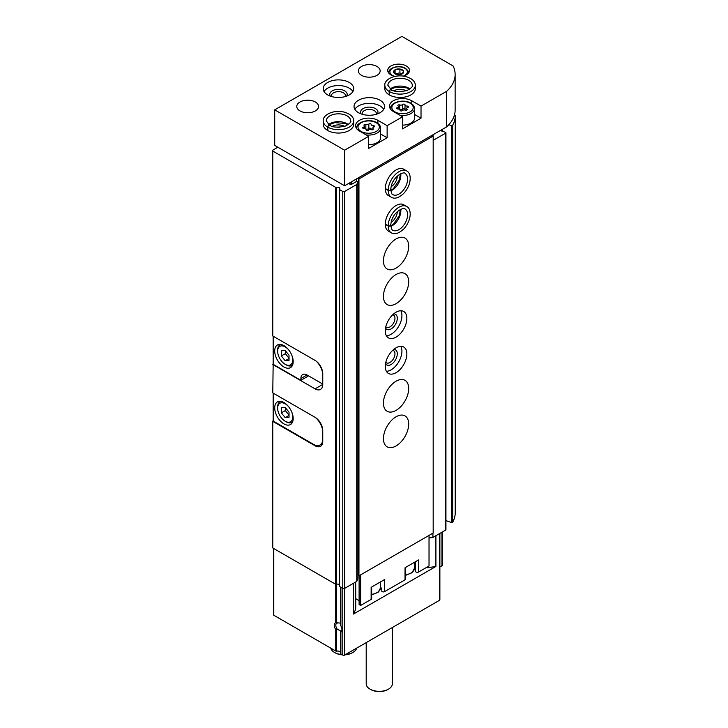 <?xml version="1.0" encoding="UTF-8"?>
<svg xmlns="http://www.w3.org/2000/svg" width="728" height="728" viewBox="0 0 728 728"><rect width="100%" height="100%" fill="white"/><g stroke="black" fill="none" stroke-linecap="round" stroke-linejoin="round"><path stroke-width="1.09" d="M340.677 625.398L340.677 587.168M340.677 631.777L340.813 630.967M439.876 533.396L439.876 599.772A1.31 0.755 180 0 1 439.494 600.3L344.626 655.073A1.31 0.755 180 0 1 342.779 655.073L340.895 653.981A0.874 0.501 180 0 1 340.677 653.48L340.677 632.131M340.64 652.334A3.267 1.884 180 0 0 336.609 651.132A0.874 0.501 180 0 1 335.735 651.005L335.735 629.565A5.442 3.14 60 0 1 335.735 622.658L339.694 623.05M341.987 629.265A4.386 2.53 60 0 1 341.104 630.876A4.386 2.53 60 0 1 340.804 631.003L337.328 629.238L335.735 629.565M315.806 445.336L315.06 445.764A10.893 6.288 -120 0 0 320.502 446.31A10.893 6.288 -120 0 0 322.759 441.323L322.759 430.648A10.893 6.288 -120 0 0 315.06 417.317L272.773 392.902L273.173 363.327M315.06 445.764L272.773 421.348L272.773 547.966L335.481 584.175A0.874 0.501 180 0 0 336.509 584.256A2.175 1.256 180 0 1 339.357 584.666M348.63 183.465L350.232 184.393A0.874 0.501 180 0 0 351.469 184.393L356.702 181.363L357.876 182.046L356.747 184.475L344.626 191.464A1.31 0.755 180 0 1 342.779 191.464L339.612 189.635A0.874 0.501 180 0 1 339.457 189.043A2.175 1.256 180 0 0 339.721 188.443A2.175 1.256 180 0 0 336.509 187.342A0.874 0.501 180 0 1 335.481 187.251L272.773 151.051L272.773 335.99L315.06 360.406A10.893 6.288 -120 0 1 322.759 373.746L322.759 384.411L315.06 388.861A10.893 6.288 -120 0 0 320.502 389.398A10.893 6.288 -120 0 0 322.759 384.411M315.06 388.861L272.773 364.446M272.773 421.348L273.173 420.229M272.773 151.051L272.773 150.159L277.85 147.22M426.717 567.312L427.482 567.758L435.899 566.457L353.462 614.05L353.462 583.292M435.899 566.457L435.899 535.69M335.735 651.005L273.783 615.242A1.31 0.755 180 0 1 273.4 614.705L273.4 548.33M442.342 531.977L442.342 565.274A1.31 0.755 180 0 1 441.96 565.802L439.876 567.003M340.895 587.296L340.895 625.953A5.442 3.14 60 0 1 342.014 629.729A5.442 3.14 60 0 1 340.895 632.222L340.895 653.981M353.462 614.05L355.719 609.19L355.719 581.981M454.481 114.897A0.874 0.501 180 0 1 455.228 115.388A54.445 31.441 180 0 1 455.228 115.77A54.445 31.441 180 0 1 452.661 125.298A0.874 0.501 180 0 1 451.387 125.58L448.839 124.697M455.228 512.303A54.445 31.441 180 0 1 455.228 512.685A54.445 31.441 180 0 1 452.661 522.222A0.874 0.501 180 0 1 451.387 522.495L445.936 520.602M440.313 130.54L445.509 132.341A0.874 0.501 180 0 1 445.682 133.124L433.187 140.34M445.936 132.769L445.936 529.693A0.874 0.501 180 0 1 445.682 530.048L432.923 537.41L429.029 538.01M432.923 533.142L432.923 537.41M357.876 182.046L357.876 578.96L356.747 581.39L344.626 588.388A1.31 0.755 180 0 1 342.779 588.388L339.612 586.559A0.874 0.501 180 0 1 339.457 585.967M356.747 184.475L356.747 581.39M427.482 567.758L427.482 566.866M337.328 629.238A4.386 2.53 60 0 1 336.718 623.277A4.386 2.53 60 0 1 337.328 623.086M392.346 627.527L392.346 683.792A13.068 7.544 180 0 1 388.524 689.134A13.068 7.544 180 0 1 370.042 689.134A13.068 7.544 180 0 1 366.211 683.792L366.211 642.615M388.524 689.134L387.751 689.571A11.976 6.916 180 0 1 370.807 689.571L370.042 689.134M316.17 361.143A13.068 7.544 60 0 1 322.759 375.166M308.59 375.876L300.892 380.325L273.173 364.319L273.173 336.227M322.759 382.282A13.068 7.544 60 0 1 322.631 383.984L322.759 383.911M283.947 366.985A13.068 7.544 -120 0 0 290.481 367.631A13.068 7.544 -120 0 0 290.481 352.543A13.068 7.544 -120 0 0 277.414 344.999A13.068 7.544 -120 0 0 275.411 355.473A13.068 7.544 -120 0 0 283.947 366.985M300.892 380.325L300.892 378.551A8.709 5.032 60 0 1 302.693 374.556A8.709 5.032 60 0 1 307.052 374.993L322.631 383.984M288.961 350.241A10.674 6.161 -120 0 0 281.408 345.882A10.674 6.161 -120 0 0 277.641 351.251A10.674 6.161 -120 0 0 285.185 364.319A10.674 6.161 -120 0 0 291.719 363.736A10.674 6.161 -120 0 0 291.719 355.018M286.104 364.855L285.185 364.319L286.104 364.855A11.976 6.916 -120 0 0 292.101 365.447A11.976 6.916 -120 0 0 292.583 365.119M281.336 350.814L281.336 355.947L285.185 360.742L289.034 360.396L289.034 355.264L285.185 350.477L281.336 350.814M280.644 344.444A11.976 6.916 -120 0 0 280.116 344.699A11.976 6.916 -120 0 0 277.641 350.186L277.641 351.251M285.34 350.669L285.34 353.635L281.336 355.947M289.034 358.522L285.185 360.742M285.34 353.635L289.034 358.24M322.759 439.011A13.068 7.544 60 0 1 320.056 444.99A13.068 7.544 60 0 1 313.522 444.344L273.173 421.048L273.173 393.129M315.206 417.399A13.068 7.544 60 0 1 322.759 432.25M283.947 423.896A13.068 7.544 -120 0 0 290.481 424.542A13.068 7.544 -120 0 0 290.481 409.454A13.068 7.544 -120 0 0 277.414 401.911A13.068 7.544 -120 0 0 275.411 412.376A13.068 7.544 -120 0 0 283.947 423.896M288.961 407.143A10.674 6.161 -120 0 0 281.408 402.784A10.674 6.161 -120 0 0 277.641 408.153A10.674 6.161 -120 0 0 285.185 421.23A10.674 6.161 -120 0 0 291.719 420.638A10.674 6.161 -120 0 0 291.719 411.93M286.104 421.758L285.185 421.23L286.104 421.758A11.976 6.916 -120 0 0 292.101 422.349A11.976 6.916 -120 0 0 292.583 422.022M281.336 407.726L281.336 412.858L285.185 417.644L289.034 417.299L289.034 412.166L285.185 407.38L281.336 407.726M280.644 401.356A11.976 6.916 -120 0 0 280.116 401.601A11.976 6.916 -120 0 0 277.641 407.089L277.641 408.153M285.34 407.571L285.34 410.546L281.336 412.858M289.034 415.424L285.185 417.644M285.34 410.546L289.034 415.142M414.514 567.594A13.068 7.544 180 0 1 415.551 569.924M405.541 567.449L405.541 579.124A1.738 1.01 180 0 1 405.032 579.834L384.639 591.609A1.738 1.01 180 0 1 382.746 591.828A1.738 1.01 180 0 1 381.672 590.89A1.738 1.01 180 0 1 381.672 590.808L381.672 590.89M380.635 587.15A13.068 7.544 180 0 1 381.672 589.48M371.653 587.014L371.653 598.689A1.738 1.01 180 0 1 371.144 599.399L360.642 605.459L359.104 604.568L359.104 575.766M359.104 600.655L355.719 598.698M429.029 535.399L429.029 565.984L418.527 572.044A1.738 1.01 180 0 1 416.625 572.263A1.738 1.01 180 0 1 415.551 571.334A1.738 1.01 180 0 1 415.561 571.243L415.561 561.661L415.551 571.334M455.137 74.456L455.137 110.019A54.445 31.441 180 0 1 446.646 126.872L344.626 185.776L274.711 145.409L274.711 109.846L401.92 36.4L453.107 65.957A54.445 31.441 180 0 1 455.137 74.456A54.445 31.441 180 0 1 446.646 91.309L421.021 106.106L421.021 118.2L402.539 128.874L402.539 116.78L387.132 125.671L387.132 137.765L368.65 148.43L368.65 136.336L344.626 150.214L274.711 109.846M344.626 185.776L344.626 150.214M446.646 126.872L446.646 91.309M395.077 76.367A10.893 6.288 180 0 1 387.733 70.416A10.893 6.288 180 0 1 394.458 64.61A10.893 6.288 180 0 1 406.324 65.975A10.893 6.288 180 0 1 409.518 70.416A10.893 6.288 180 0 1 403.376 76.076A8.709 5.032 180 0 0 404.786 68.286A8.709 5.032 180 0 0 391.782 68.732A8.709 5.032 180 0 0 394.076 76.131M389.398 94.968L389.398 91.592A15.242 8.8 0 0 0 405.978 93.421A15.242 8.8 0 0 0 415.315 85.303L415.315 88.68A15.242 8.8 180 0 1 400.072 97.488A15.242 8.8 180 0 1 384.83 88.68L384.83 85.303A15.242 8.8 0 0 0 389.189 91.464C389.926 89.471 390.672 89.071 391.418 90.263M380.052 100.237A15.242 8.8 180 0 1 384.521 106.461A15.242 8.8 180 0 1 369.269 115.27A15.242 8.8 180 0 1 354.026 106.461A15.242 8.8 180 0 1 363.436 98.335A15.242 8.8 180 0 1 380.052 100.237M327.791 130.53L327.791 127.154A15.242 8.8 0 0 0 344.371 128.983A15.242 8.8 0 0 0 353.717 120.866L353.717 124.251A15.242 8.8 180 0 1 338.465 133.051A15.242 8.8 180 0 1 323.223 124.251L323.223 120.866A15.242 8.8 0 0 0 327.582 127.027C328.328 125.034 329.074 124.634 329.811 125.826M349.249 82.455A15.242 8.8 180 0 1 353.717 88.68A15.242 8.8 180 0 1 338.465 97.488A15.242 8.8 180 0 1 323.223 88.68A15.242 8.8 180 0 1 332.632 80.553A15.242 8.8 180 0 1 349.249 82.455M376.968 66.457A10.893 6.288 180 0 1 380.162 70.898A10.893 6.288 180 0 1 369.269 77.186A10.893 6.288 180 0 1 358.376 70.898A10.893 6.288 180 0 1 365.101 65.092A10.893 6.288 180 0 1 376.968 66.457M315.37 102.02A10.893 6.288 180 0 1 318.555 106.461A10.893 6.288 180 0 1 307.671 112.749A10.893 6.288 180 0 1 296.778 106.461A10.893 6.288 180 0 1 303.503 100.655A10.893 6.288 180 0 1 315.37 102.02M402.539 116.78L393.293 111.448A13.068 7.544 180 0 1 389.471 106.106A13.068 7.544 180 0 1 397.534 99.135A13.068 7.544 180 0 1 411.775 100.773L421.021 106.106M368.65 136.336L359.414 131.004A13.068 7.544 180 0 1 355.583 125.671A13.068 7.544 180 0 1 363.654 118.7A13.068 7.544 180 0 1 377.896 120.338L387.132 125.671M324.042 91.528A15.242 8.8 180 0 1 349.249 88.152A15.242 8.8 180 0 1 352.898 91.528M330.294 96.114A8.709 5.032 180 0 1 333.77 90.136A8.709 5.032 180 0 1 344.626 90.818A8.709 5.032 180 0 1 346.646 96.114M331.549 96.524A7.062 4.077 180 0 1 331.413 95.723A7.062 4.077 180 0 1 335.772 91.956A7.062 4.077 180 0 1 343.461 92.838A7.062 4.077 180 0 1 345.527 95.723A7.062 4.077 180 0 1 345.391 96.524M332.341 126.363A8.709 5.032 180 0 1 344.599 126.363M337.528 127.245A7.062 4.077 180 0 1 339.412 127.245M354.845 109.309A15.242 8.8 180 0 1 380.052 105.933A15.242 8.8 180 0 1 383.702 109.309M361.097 113.896A8.709 5.032 180 0 1 364.573 107.917A8.709 5.032 180 0 1 375.43 108.599A8.709 5.032 180 0 1 377.441 113.896M362.344 114.305A7.062 4.077 180 0 1 362.207 113.504A7.062 4.077 180 0 1 366.566 109.737A7.062 4.077 180 0 1 374.265 110.62A7.062 4.077 180 0 1 376.331 113.504A7.062 4.077 180 0 1 376.194 114.305M393.939 90.8A8.709 5.032 180 0 1 406.197 90.8M399.126 91.683A7.062 4.077 180 0 1 401.019 91.683M380.635 134.007L387.132 137.765M366.211 134.935A11.976 6.916 180 0 0 380.635 128.155L380.635 137.765A11.976 6.916 180 0 1 368.65 144.681M414.514 114.451L421.021 118.2M400.091 115.37A11.976 6.916 180 0 0 414.514 108.599L414.514 118.2A11.976 6.916 180 0 1 402.539 125.116M368.468 130.148A1.219 0.701 180 0 1 367.094 130.494A1.219 0.701 180 0 1 366.175 129.812A1.219 0.701 180 0 1 366.175 129.793L366.175 129.793A2.139 1.229 180 0 0 366.175 129.757A2.139 1.229 180 0 0 363.982 128.528A1.219 0.701 180 0 1 362.726 127.819A1.219 0.701 180 0 1 363.363 127.2A2.139 1.229 180 0 0 364.482 126.117A2.139 1.229 180 0 0 364.164 125.471A1.219 0.701 180 0 1 363.982 125.098A1.219 0.701 180 0 1 364.61 124.488A1.219 0.701 180 0 1 365.847 124.506A2.139 1.229 180 0 0 368.841 124.042A1.219 0.701 180 0 1 370.215 123.687A1.219 0.701 180 0 1 371.134 124.37A1.219 0.701 180 0 1 371.134 124.397A2.139 1.229 180 0 0 371.134 124.424A2.139 1.229 180 0 0 373.327 125.662A1.219 0.701 180 0 1 374.583 126.363A1.219 0.701 180 0 1 373.946 126.981A2.139 1.229 180 0 0 372.827 128.064A2.139 1.229 180 0 0 373.146 128.71A1.219 0.701 180 0 1 373.327 129.083A1.219 0.701 180 0 1 372.7 129.702A1.219 0.701 180 0 1 371.462 129.684A2.139 1.229 180 0 0 368.468 130.148M402.347 110.583A1.219 0.701 180 0 1 400.973 110.938A1.219 0.701 180 0 1 400.054 110.256A1.219 0.701 180 0 1 400.054 110.228A2.139 1.229 180 0 0 400.054 110.192A2.139 1.229 180 0 0 397.861 108.963A1.219 0.701 180 0 1 396.605 108.263A1.219 0.701 180 0 1 397.242 107.644A2.139 1.229 180 0 0 398.362 106.552A2.139 1.229 180 0 0 398.052 105.906A1.219 0.701 180 0 1 397.87 105.542A1.219 0.701 180 0 1 398.489 104.923A1.219 0.701 180 0 1 399.727 104.941A2.139 1.229 180 0 0 402.73 104.477A1.219 0.701 180 0 1 404.095 104.131A1.219 0.701 180 0 1 405.014 104.814A1.219 0.701 180 0 1 405.014 104.832A2.139 1.229 180 0 0 405.014 104.868A2.139 1.229 180 0 0 407.216 106.097A1.219 0.701 180 0 1 408.472 106.807A1.219 0.701 180 0 1 407.826 107.425A2.139 1.229 180 0 0 406.706 108.508A2.139 1.229 180 0 0 407.025 109.155A1.219 0.701 180 0 1 407.207 109.528A1.219 0.701 180 0 1 406.579 110.137A1.219 0.701 180 0 1 405.341 110.119A2.139 1.229 180 0 0 402.347 110.583M371.626 129.73A2.139 1.229 180 0 1 371.134 128.947A2.139 1.229 180 0 1 371.134 128.911L371.134 128.947M365.684 128.965A1.219 0.701 180 0 1 365.847 129.02A2.139 1.229 180 0 0 368.841 128.556A1.219 0.701 180 0 1 370.188 128.201A1.219 0.701 180 0 1 371.134 128.856M405.514 110.174A2.139 1.229 180 0 1 405.014 109.382A2.139 1.229 180 0 1 405.014 109.346L405.014 104.905M399.563 109.409A1.219 0.701 180 0 1 399.727 109.455A2.139 1.229 180 0 0 402.73 108.991A1.219 0.701 180 0 1 404.067 108.645A1.219 0.701 180 0 1 405.014 109.291M402.184 69.788A5.032 2.903 180 0 1 401.137 74.356A5.032 2.903 180 0 1 393.766 72.591A5.032 2.903 180 0 1 396.105 69.324A5.032 2.903 180 0 1 402.184 69.788M399.927 69.033L395.067 69.788L393.766 72.591L397.324 74.647L402.184 73.892L403.485 71.089L399.927 69.033L399.927 72.946L395.304 73.665M401.774 74.019L399.927 72.946M395.067 73.519L395.067 69.788M430.63 136.127L433.187 136.072L358.95 178.933L358.34 178.578L359.041 177.459M358.95 178.933L358.95 575.848L433.187 532.996L433.187 136.072M396.068 416.78A17.863 10.31 -60 0 1 404.996 415.897A17.863 10.31 -60 0 1 404.996 436.518A17.863 10.31 -60 0 1 387.141 446.828A17.863 10.31 -60 0 1 384.402 432.523A17.863 10.31 -60 0 1 396.068 416.78M396.068 381.217A17.863 10.31 -60 0 1 404.996 380.325A17.863 10.31 -60 0 1 404.996 400.955A17.863 10.31 -60 0 1 387.141 411.265A17.863 10.31 -60 0 1 384.402 396.951A17.863 10.31 -60 0 1 396.068 381.217M396.068 347.784A15.242 8.8 -60 0 1 403.694 347.029A15.242 8.8 -60 0 1 403.694 364.628A15.242 8.8 -60 0 1 388.443 373.437A15.242 8.8 -60 0 1 386.104 361.215A15.242 8.8 -60 0 1 396.068 347.784M396.068 312.212A15.242 8.8 -60 0 1 403.694 311.457A15.242 8.8 -60 0 1 403.694 329.065A15.242 8.8 -60 0 1 388.443 337.865A15.242 8.8 -60 0 1 386.104 325.653A15.242 8.8 -60 0 1 396.068 312.212M396.068 274.52A17.863 10.31 -60 0 1 404.996 273.628A17.863 10.31 -60 0 1 404.996 294.258A17.863 10.31 -60 0 1 387.141 304.568A17.863 10.31 -60 0 1 384.402 290.254A17.863 10.31 -60 0 1 396.068 274.52M396.068 238.948A17.863 10.31 -60 0 1 404.996 238.065A17.863 10.31 -60 0 1 404.996 258.686A17.863 10.31 -60 0 1 387.141 268.996A17.863 10.31 -60 0 1 384.402 254.691A17.863 10.31 -60 0 1 396.068 238.948M385.285 224.315L388.215 225.999A15.242 8.8 120 0 0 391.373 232.86L388.443 231.167A15.242 8.8 -60 0 1 386.104 218.955A15.242 8.8 -60 0 1 396.068 205.514A15.242 8.8 -60 0 1 403.694 204.759L406.615 206.452A15.242 8.8 120 0 0 394.922 210.483A15.242 8.8 120 0 0 388.215 225.753C390.317 226.171 391.036 225.78 390.372 224.597M385.285 188.743L388.215 190.436A15.242 8.8 120 0 0 391.373 197.288L388.443 195.605A15.242 8.8 -60 0 1 386.104 183.383A15.242 8.8 -60 0 1 396.068 169.952A15.242 8.8 -60 0 1 403.694 169.196L406.615 170.889A15.242 8.8 120 0 0 394.922 174.92A15.242 8.8 120 0 0 388.215 190.19C390.317 190.6 391.036 190.217 390.372 189.034M358.95 575.848L358.34 575.493L358.34 178.578M356.702 181.363L356.702 178.806M358.34 573.537L357.876 573.273M360.642 605.459L360.642 574.874M418.527 572.044L418.527 559.95L405.032 567.74L405.032 579.834M384.639 591.609L384.639 579.515L371.144 587.305L371.144 599.399M397.297 176.03A8.709 5.032 -60 0 1 391.173 186.65M393.939 180.08A7.062 4.077 -60 0 1 393.002 181.718M397.297 211.602A8.709 5.032 -60 0 1 391.173 222.213M393.939 215.643A7.062 4.077 -60 0 1 393.002 217.281M400.819 310.747A15.242 8.8 -60 0 1 398.762 326.217A15.242 8.8 -60 0 1 386.386 335.735M393.721 313.868A8.709 5.032 -60 0 1 395.495 324.333A8.709 5.032 -60 0 1 385.549 328.028M392.738 314.751A7.062 4.077 -60 0 1 393.502 315.033A7.062 4.077 -60 0 1 393.502 323.186A7.062 4.077 -60 0 1 386.441 327.263A7.062 4.077 -60 0 1 385.813 326.736M400.819 346.31A15.242 8.8 -60 0 1 398.762 361.789A15.242 8.8 -60 0 1 386.386 371.298M393.721 349.44A8.709 5.032 -60 0 1 395.495 359.896A8.709 5.032 -60 0 1 385.549 363.591M392.738 350.314A7.062 4.077 -60 0 1 393.502 350.596A7.062 4.077 -60 0 1 393.502 358.749A7.062 4.077 -60 0 1 386.441 362.826A7.062 4.077 -60 0 1 385.813 362.307M356.638 648.138A13.068 7.544 180 0 1 352.944 652.406A13.068 7.544 180 0 1 345.554 654.545M341.86 654.545A13.068 7.544 180 0 1 334.461 652.406A13.068 7.544 180 0 1 330.767 648.138M352.944 652.406L352.179 652.852A11.976 6.916 180 0 1 345.045 654.836M342.369 654.836A11.976 6.916 180 0 1 335.235 652.852L334.461 652.406M385.285 188.497L388.215 190.19M390.372 189.107C391.036 190.345 390.317 190.791 388.215 190.436M385.285 224.069L388.215 225.753M390.372 224.67C391.036 225.907 390.317 226.353 388.215 225.999M327.582 130.412L327.582 127.027M329.875 125.862C329.183 124.697 328.492 125.125 327.791 127.154M389.189 94.84L389.189 91.464M391.482 90.299C390.781 89.135 390.09 89.562 389.398 91.592M336.609 622.795L336.609 584.229M336.609 651.132L336.609 629.684M335.735 622.658L335.735 584.275M335.481 187.251L335.481 584.175M344.626 655.073L344.626 191.464M439.494 600.3L439.494 533.615M273.783 615.242L273.783 548.557M441.96 565.802L441.96 532.195M342.779 655.073L342.779 191.464M336.509 187.342L336.509 584.256M452.661 125.298L452.661 522.222M451.387 125.58L451.387 522.495M442.688 129.165L442.688 131.358M442.005 129.557L442.005 131.122M445.682 133.124L445.682 530.048M339.612 189.635L339.612 586.559M307.052 374.993L300.892 378.551M377.896 123.36L377.896 120.338M411.775 103.795L411.775 100.773M376.203 122.732A10.674 6.161 180 0 1 371.416 133.042A10.674 6.161 180 0 1 358.349 125.498A10.674 6.161 180 0 1 376.203 122.732M356.72 128.738A11.976 6.916 180 0 1 356.675 128.155L356.675 128.683M410.082 103.176A10.674 6.161 180 0 1 405.296 113.486A10.674 6.161 180 0 1 392.228 105.933A10.674 6.161 180 0 1 410.082 103.176M390.599 109.182A11.976 6.916 180 0 1 390.554 108.599L390.554 109.127M373.146 129.457L373.146 128.71M373.327 127.273L373.327 125.662M368.841 128.556L368.841 124.042M365.847 129.02L365.847 124.506M363.363 128.437L363.363 127.2M407.025 109.892L407.025 109.155M407.216 107.708L407.216 106.097M402.73 108.991L402.73 104.477M399.727 109.455L399.727 104.941M397.242 108.882L397.242 107.644M408.426 73.155L408.426 72.727A9.801 5.66 180 0 1 408.39 73.2M388.861 73.2A9.801 5.66 180 0 1 388.825 72.727L388.825 73.155M350.232 184.393L350.232 182.537M351.469 184.393L351.469 181.827M432.787 135.845L432.787 134.88M414.514 562.271L414.514 568.113A11.976 6.916 180 0 1 405.541 574.811M380.635 581.827L380.635 587.678A11.976 6.916 180 0 1 371.653 594.376M390.872 190.791A12.194 7.043 120 0 0 400.737 173.701M390.818 189.735C391.455 193.32 392.146 194.958 392.893 194.649A12.194 7.043 120 0 0 405.096 187.606A12.194 7.043 120 0 0 405.096 173.528C405.014 170.862 391.346 176.185 390.818 189.635M390.872 226.353A12.194 7.043 120 0 0 400.737 209.273M390.818 225.307C391.455 228.883 392.146 230.521 392.893 230.221A12.194 7.043 120 0 0 405.096 223.178A12.194 7.043 120 0 0 405.096 209.091C405.014 206.424 391.346 211.757 390.818 225.207M348.33 124.552A12.194 7.043 0 0 0 328.61 124.552M329.566 125.171C332.387 127.4 337.656 127.709 345.391 126.09C349.768 123.596 351.524 121.858 350.669 120.866A12.194 7.043 0 0 0 338.465 113.823A12.194 7.043 0 0 0 326.271 120.866L329.484 125.125M409.937 88.989A12.194 7.043 0 0 0 390.208 88.989M391.173 89.608C393.985 91.837 399.262 92.138 406.988 90.527C411.365 88.033 413.122 86.295 412.266 85.303A12.194 7.043 0 0 0 400.072 78.26A12.194 7.043 0 0 0 387.878 85.303L391.091 89.562M340.64 625.443L340.64 587.15M340.64 653.626L340.64 632.022M455.228 115.77L455.228 512.685M442.269 129.411L442.269 131.213M339.357 189.28L339.357 586.204M280.571 344.435L280.116 344.699M292.556 365.183L292.101 365.447M322.459 443.598L320.056 444.99M280.571 401.346L280.116 401.601M292.556 422.094L292.101 422.349M380.635 128.155C380.58 125.971 379.315 124.142 376.858 122.668C369.851 118.245 356.092 121.767 356.675 128.155M414.514 108.599C414.459 106.406 413.204 104.577 410.738 103.112C403.731 98.69 389.981 102.211 390.554 108.599M372.827 129.657L372.827 128.064M364.482 128.556L364.482 126.117M406.706 110.092L406.706 108.508M405.014 109.382L405.014 104.868M398.362 108.991L398.362 106.552M408.426 72.727C408.945 71.908 407.908 70.407 405.332 68.232C399.536 64.555 388.242 67.622 388.825 72.727M433.042 135.99L433.042 134.735M414.514 568.113L412.021 572.736L405.541 575.357M380.635 587.678L378.141 592.292L371.653 594.913M390.836 190.39L393.284 188.779L399.335 180.016L400.373 173.874M391.373 197.288C394.767 199.235 398.944 197.898 403.885 193.275C412.094 184.22 411.475 172.855 406.615 170.889M390.836 225.953L393.284 224.342L399.335 215.579L400.373 209.437M391.373 232.86C394.767 234.798 398.944 233.461 403.885 228.838C412.094 219.783 411.475 208.417 406.615 206.452M348.002 124.779L345.391 123.469L334.771 122.613L328.938 124.779M353.717 120.866C353.699 116.953 350.45 114.014 343.98 112.048C332.032 109.464 322.495 115.67 323.223 120.866M409.609 89.216L406.988 87.906L396.378 87.042L390.536 89.216M415.315 85.303C415.297 81.39 412.057 78.442 405.578 76.476C393.639 73.892 384.102 80.107 384.83 85.303"/></g></svg>
